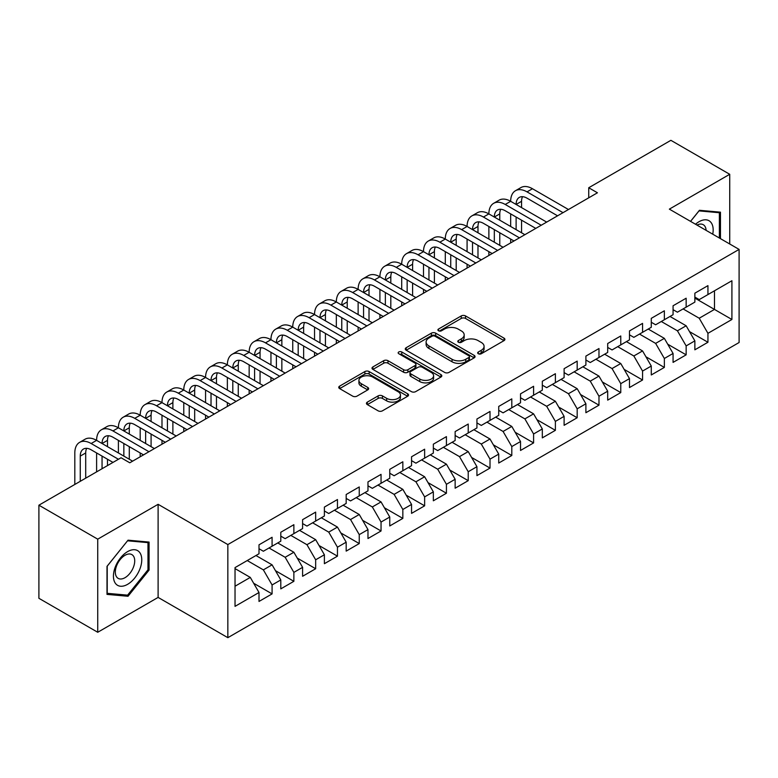<?xml version="1.0" encoding="UTF-8"?>
<svg xmlns="http://www.w3.org/2000/svg" width="778" height="778" viewBox="0 0 778 778"><rect width="100%" height="100%" fill="white"/><g stroke="black" fill="none" stroke-linecap="round" stroke-linejoin="round"><path stroke-width="1.17" d="M478.305 353.747A2.12 1.225 0 0 0 481.3 353.747L504.027 340.618A3.024 1.751 0 0 0 504.912 339.383A3.024 1.751 0 0 0 504.027 338.148L465.526 315.926A3.024 1.751 0 0 0 461.247 315.926L438.52 329.045A2.12 1.225 0 0 0 437.897 329.911A2.12 1.225 0 0 0 438.52 330.776A2.12 1.225 0 0 0 441.505 330.776L444.452 329.075A9.676 5.592 0 0 1 458.145 329.075L461.354 330.922A9.676 5.592 0 0 1 464.184 334.88A9.676 5.592 0 0 1 461.354 338.829L458.407 340.531A2.12 1.225 0 0 0 457.785 341.396A2.12 1.225 0 0 0 458.407 342.262A2.12 1.225 0 0 0 461.403 342.262L464.349 340.56A9.676 5.592 0 0 1 478.032 340.56L481.242 342.417A9.676 5.592 0 0 1 484.081 346.366A9.676 5.592 0 0 1 481.242 350.314L478.305 352.016A2.12 1.225 0 0 0 477.682 352.881A2.12 1.225 0 0 0 478.305 353.747L478.305 352.016M367.333 402.129A3.024 1.751 0 0 0 366.448 403.364A3.024 1.751 0 0 0 367.333 404.599L378.137 410.833A3.024 1.751 0 0 0 382.416 410.833L407.662 396.255A3.024 1.751 0 0 0 408.547 395.02A3.024 1.751 0 0 0 407.662 393.785L369.151 371.563A3.024 1.751 0 0 0 364.872 371.563L339.636 386.131A3.024 1.751 0 0 0 338.751 387.366A3.024 1.751 0 0 0 339.636 388.601L352.687 396.138A3.024 1.751 0 0 0 356.966 396.138L367.761 389.895A3.024 1.751 0 0 0 368.646 388.66A3.024 1.751 0 0 0 367.761 387.425L361.293 383.69A8.091 4.668 0 0 1 358.921 380.393A8.091 4.668 0 0 1 363.919 376.075A8.091 4.668 0 0 1 372.74 377.087L398.083 391.723A8.091 4.668 0 0 1 400.456 395.02A8.091 4.668 0 0 1 395.457 399.338A8.091 4.668 0 0 1 386.647 398.326L382.416 395.885A3.024 1.751 0 0 0 378.137 395.885L367.333 402.129L367.333 404.599M97.736 539.164L97.736 632.271L158.109 597.416L158.109 504.309L97.736 539.164L38.9 505.194L121.057 457.756L129.78 462.793L597.446 192.788L588.732 187.751L588.732 197.816M158.109 504.309L227.847 544.571L739.1 249.407L739.1 342.514L227.847 637.678L227.847 544.571M729.725 243.991L729.725 174.291L669.362 209.136L739.1 249.407M729.725 174.291L670.889 140.322L588.732 187.751M444.666 372.419A3.024 1.751 0 0 0 448.945 372.419L474.181 357.851A3.024 1.751 0 0 0 475.066 356.616A3.024 1.751 0 0 0 474.181 355.381L435.68 333.149A3.024 1.751 0 0 0 431.401 333.149L406.165 347.727A3.024 1.751 0 0 0 405.28 348.962A3.024 1.751 0 0 0 406.165 350.197L444.666 372.419M399.629 354.204A2.12 1.225 0 0 1 401.779 354.496L401.779 351.987L440.922 374.588A3.024 1.751 0 0 1 441.807 375.823A3.024 1.751 0 0 1 440.922 377.058L415.676 391.626A3.024 1.751 0 0 1 411.406 391.626L372.895 369.394L372.895 366.924A3.024 1.751 0 0 0 372.01 368.159A3.024 1.751 0 0 0 372.895 369.394M372.895 366.924L383.7 360.691A3.024 1.751 0 0 1 387.979 360.691L403.597 369.706A3.024 1.751 0 0 0 407.876 369.706L415.034 365.572A3.024 1.751 0 0 0 415.929 364.337A3.024 1.751 0 0 0 415.034 363.102L398.783 353.708A2.12 1.225 0 0 1 398.161 352.852A2.12 1.225 0 0 1 399.464 351.714A2.12 1.225 0 0 1 401.779 351.987M694.861 298.1L714.476 309.42L714.476 290.797L731.913 280.732L707.941 294.57L707.941 285.643L694.861 293.189L694.861 302.117L686.147 307.154L686.147 298.217L673.067 305.773L673.067 314.701L664.354 319.739L664.354 310.801L651.274 318.348L651.274 327.285L642.56 332.323L642.56 323.385L629.48 330.932L629.48 339.869L620.766 344.897L620.766 335.97L607.686 343.516L607.686 352.453L598.972 357.481L598.972 348.544L585.892 356.1L585.892 365.028L577.179 370.065L577.179 361.128L564.108 368.684L564.108 377.612L555.385 382.65L555.385 373.712L542.315 381.259L542.315 390.196L533.591 395.224L533.591 386.296L520.521 393.843L520.521 402.78L511.798 407.808L511.798 398.881L498.727 406.427L498.727 415.355L490.014 420.392L490.014 411.455L476.933 419.011L476.933 427.939L468.22 432.976L468.22 424.039L455.14 431.586L455.14 440.523L446.426 445.551L446.426 436.623L433.346 444.17L433.346 453.107L424.632 458.135L424.632 449.207L411.552 456.754L411.552 465.682L402.839 470.719L402.839 461.782L389.759 469.338L389.759 478.266L381.045 483.303L381.045 474.366L367.975 481.913L367.975 490.85L359.251 495.887L359.251 486.95L346.181 494.497L346.181 503.434L337.458 508.462L337.458 499.534L324.387 507.081L324.387 516.018L315.664 521.046L315.664 512.109L302.593 519.665L302.593 528.593L293.87 533.63L293.87 524.693L280.8 532.249L280.8 541.177L272.086 546.214L272.086 537.277L259.006 544.824L259.006 553.761L235.034 567.6L235.034 606.354L259.006 592.515L250.292 577.412L235.034 568.611M731.913 280.732L731.913 319.486L707.941 333.324L699.218 318.231L683.094 308.915M689.522 331.623L707.941 342.262L707.941 333.324M707.941 342.262L694.861 349.808L694.861 340.871L686.147 345.909L677.424 330.806L661.3 321.499M667.728 344.207L686.147 354.836L686.147 345.909M686.147 354.836L673.067 362.392L673.067 353.455L664.354 358.493L655.63 343.39L639.506 334.083M645.935 356.791L664.354 367.42L664.354 358.493M664.354 367.42L651.274 374.967L651.274 366.039L642.56 371.067L633.837 355.974L617.713 346.657M624.141 369.375L642.56 380.004L642.56 371.067M642.56 380.004L629.48 387.551L629.48 378.623L620.766 383.651L612.053 368.558L595.919 359.241M602.347 381.959L620.766 392.589L620.766 383.651M620.766 392.589L607.686 400.135L607.686 391.198L598.972 396.235L590.259 381.132L574.125 371.826M580.553 394.534L598.972 405.173L598.972 396.235M598.972 405.173L585.892 412.719L585.892 403.782L577.179 408.82L568.465 393.717L552.331 384.41M558.769 407.118L577.179 417.747L577.179 408.82M577.179 417.747L564.108 425.303L564.108 416.366L555.385 421.394L546.671 406.301L530.547 396.994M536.976 419.702L555.385 430.331L555.385 421.394M555.385 430.331L542.315 437.878L542.315 428.95L533.591 433.978L524.878 418.885L508.754 409.568M515.182 432.286L533.591 442.915L533.591 433.978M533.591 442.915L520.521 450.462L520.521 441.534L511.798 446.562L503.084 431.459L486.96 422.153M493.388 444.86L511.798 455.5L511.798 446.562M511.798 455.5L498.727 463.046L498.727 454.109L490.014 459.146L481.29 444.044L465.166 434.737M471.594 457.445L490.014 468.074L490.014 459.146M490.014 468.074L476.933 475.63L476.933 466.693L468.22 471.731L459.497 456.628L443.372 447.321M449.801 470.029L468.22 480.658L468.22 471.731M468.22 480.658L455.14 488.205L455.14 479.277L446.426 484.305L437.703 469.212L421.579 459.895M428.007 482.613L446.426 493.242L446.426 484.305M446.426 493.242L433.346 500.789L433.346 491.861L424.632 496.889L415.919 481.796L399.785 472.479M406.213 495.187L424.632 505.826L424.632 496.889M424.632 505.826L411.552 513.373L411.552 504.436L402.839 509.473L394.125 494.37L377.991 485.064M384.42 507.771L402.839 518.401L402.839 509.473M402.839 518.401L389.759 525.957L389.759 517.02L381.045 522.057L372.331 506.955L356.198 497.648M362.636 520.356L381.045 530.985L381.045 522.057M381.045 530.985L367.975 538.532L367.975 529.604L359.251 534.632L350.538 519.539L334.414 510.222M340.842 532.94L359.251 543.569L359.251 534.632M359.251 543.569L346.181 551.116L346.181 542.188L337.458 547.216L328.744 532.123L312.62 522.806M319.048 545.524L337.458 556.153L337.458 547.216M337.458 556.153L324.387 563.7L324.387 554.763L315.664 559.8L306.95 544.697L290.826 535.39M297.254 558.098L315.664 568.737L315.664 559.8M315.664 568.737L302.593 576.284L302.593 567.347L293.87 572.384L285.156 557.281L269.032 547.975M275.461 570.682L293.87 581.312L293.87 572.384M293.87 581.312L280.8 588.868L280.8 579.931L272.086 584.959L263.363 569.866L247.239 560.559M253.667 583.267L272.086 593.896L272.086 584.959M272.086 593.896L259.006 601.443L259.006 592.515M259.006 548.723L263.363 551.242L272.086 546.214M235.034 586.223L250.292 577.412M280.8 536.149L285.156 538.658L293.87 533.63M263.363 569.866L272.086 564.828L255.952 555.521M280.8 579.931L272.086 564.828M302.593 523.565L306.95 526.084L315.664 521.046M285.156 557.281L293.87 552.254L277.746 542.937M302.593 567.347L293.87 552.254M324.387 510.981L328.744 513.499L337.458 508.462M306.95 544.697L315.664 539.669L299.54 530.353M324.387 554.763L315.664 539.669M346.181 498.397L350.538 500.915L359.251 495.887M328.744 532.123L337.458 527.085L321.333 517.778M346.181 542.188L337.458 527.085M367.975 485.822L372.331 488.331L381.045 483.303M350.538 519.539L359.251 514.501L343.127 505.194M367.975 529.604L359.251 514.501M389.759 473.238L394.125 475.757L402.839 470.719M372.331 506.955L381.045 501.927L364.921 492.61M389.759 517.02L381.045 501.927M411.552 460.654L415.919 463.173L424.632 458.135M394.125 494.37L402.839 489.343L386.715 480.026M411.552 504.436L402.839 489.343M433.346 448.07L437.703 450.588L446.426 445.551M415.919 481.796L424.632 476.758L408.508 467.452M433.346 491.861L424.632 476.758M455.14 435.486L459.497 438.004L468.22 432.976M437.703 469.212L446.426 464.174L430.292 454.867M455.14 479.277L446.426 464.174M476.933 422.911L481.29 425.42L490.014 420.392M459.497 456.628L468.22 451.6L452.086 442.283M476.933 466.693L468.22 451.6M498.727 410.327L503.084 412.846L511.798 407.808M481.29 444.044L490.014 439.016L473.88 429.699M498.727 454.109L490.014 439.016M520.521 397.743L524.878 400.262L533.591 395.224M503.084 431.459L511.798 426.432L495.674 417.125M520.521 441.534L511.798 426.432M542.315 385.159L546.671 387.677L555.385 382.65M524.878 418.885L533.591 413.847L517.467 404.541M542.315 428.95L533.591 413.847M564.108 372.584L568.465 375.093L577.179 370.065M546.671 406.301L555.385 401.263L539.261 391.956M564.108 416.366L555.385 401.263M585.892 360L590.259 362.519L598.972 357.481M568.465 393.717L577.179 388.689L561.055 379.372M585.892 403.782L577.179 388.689M607.686 347.416L612.053 349.935L620.766 344.897M590.259 381.132L598.972 376.105L582.848 366.788M607.686 391.198L598.972 376.105M629.48 334.832L633.837 337.351L642.56 332.323M612.053 368.558L620.766 363.521L604.642 354.214M629.48 378.623L620.766 363.521M651.274 322.257L655.63 324.766L664.354 319.739M633.837 355.974L642.56 350.936L626.436 341.63M651.274 366.039L642.56 350.936M673.067 309.673L677.424 312.192L686.147 307.154M655.63 343.39L664.354 338.362L648.22 329.045M673.067 353.455L664.354 338.362M694.861 297.089L699.218 299.608L707.941 294.57M677.424 330.806L686.147 325.778L670.014 316.461M694.861 340.871L686.147 325.778M38.9 505.194L38.9 598.301L97.736 632.271M158.109 597.416L227.847 637.678M699.218 318.231L714.476 309.42L731.913 319.486M720.467 238.642L720.467 212.17L699.441 210.293L690.533 221.36M149.065 570.109L149.065 542.072L128.03 540.185L107.004 566.355L107.004 594.392L128.03 596.269L149.065 570.109L147.976 569.477M479.151 354.039L481.242 352.833A9.676 5.592 0 0 0 484.081 348.884L484.081 346.366M464.184 334.88L464.184 337.399A9.676 5.592 0 0 1 461.354 341.348L459.253 342.553M503.988 340.647L465.526 318.435A3.024 1.751 0 0 0 461.247 318.435L439.366 331.068M474.142 357.87L435.68 335.668A3.024 1.751 0 0 0 431.401 335.668L406.204 350.217M468.833 357.481A2.12 1.225 0 0 0 469.455 356.616A2.12 1.225 0 0 0 468.833 355.75L435.038 336.242A2.12 1.225 0 0 0 432.043 336.242L428.941 338.031A9.676 5.592 0 0 0 426.111 341.98A9.676 5.592 0 0 0 428.941 345.928L452.047 359.271A9.676 5.592 0 0 0 465.74 359.271L468.833 357.481L468.833 360A2.12 1.225 0 0 0 469.455 359.135L469.455 356.616M426.111 341.98L426.111 344.498A9.676 5.592 0 0 0 428.941 348.447L428.941 345.928M468.833 360L465.74 361.789A9.676 5.592 0 0 1 452.047 361.789L428.941 348.447M372.934 369.424L383.7 363.209L383.7 360.691M415.929 364.337L415.929 366.846A3.024 1.751 0 0 1 415.034 368.082L407.876 372.224A3.024 1.751 0 0 1 403.597 372.224L387.979 363.209A3.024 1.751 0 0 0 383.7 363.209M401.779 354.496L440.883 377.077M419.799 379.061A8.091 4.668 0 0 0 428.62 380.072A8.091 4.668 0 0 0 433.609 375.755A8.091 4.668 0 0 0 431.245 372.458L422.308 367.294A3.024 1.751 0 0 0 418.029 367.294L410.872 371.437A3.024 1.751 0 0 0 409.977 372.672A3.024 1.751 0 0 0 410.872 373.907L419.799 379.061L419.799 381.58A8.091 4.668 0 0 0 428.62 382.591A8.091 4.668 0 0 0 433.609 378.273L433.609 375.755M409.977 372.672L409.977 375.191A3.024 1.751 0 0 0 410.872 376.426L410.872 373.907M419.799 381.58L410.872 376.426M400.456 395.02L400.456 397.539A8.091 4.668 0 0 1 395.457 401.856A8.091 4.668 0 0 1 386.647 400.845L382.416 398.404A3.024 1.751 0 0 0 378.137 398.404L367.381 404.618M358.921 380.393L358.921 382.902A8.091 4.668 0 0 0 361.293 386.209L361.293 383.69M367.722 389.924L361.293 386.209M407.614 396.284L369.151 374.072A3.024 1.751 0 0 0 364.872 374.072L339.675 388.621M125.812 594.985L128.03 596.269M74.814 484.461L74.814 452.952A23.116 13.343 60 0 1 79.599 442.371L85.045 439.23A23.116 13.343 60 0 1 96.608 440.367A23.116 13.343 60 0 1 101.393 429.787L106.839 426.645A23.116 13.343 60 0 1 118.402 427.793A23.116 13.343 60 0 1 123.187 417.212L128.633 414.061A23.116 13.343 60 0 1 140.196 415.209A23.116 13.343 60 0 1 144.98 404.628L150.426 401.477A23.116 13.343 60 0 1 161.989 402.625A23.116 13.343 60 0 1 166.774 392.044L172.22 388.903A23.116 13.343 60 0 1 183.773 390.041A23.116 13.343 60 0 1 188.568 379.46L194.014 376.319A23.116 13.343 60 0 1 205.567 377.466A23.116 13.343 60 0 1 210.361 366.885L215.807 363.734A23.116 13.343 60 0 1 227.361 364.882A23.116 13.343 60 0 1 232.155 354.301L237.601 351.15A23.116 13.343 60 0 1 249.154 352.298A23.116 13.343 60 0 1 253.939 341.717L259.395 338.576A23.116 13.343 60 0 1 270.948 339.714A23.116 13.343 60 0 1 275.733 329.133L281.189 325.992A23.116 13.343 60 0 1 292.742 327.13A23.116 13.343 60 0 1 297.527 316.549L302.973 313.408A23.116 13.343 60 0 1 314.536 314.555A23.116 13.343 60 0 1 319.32 303.974L324.766 300.823A23.116 13.343 60 0 1 336.329 301.971A23.116 13.343 60 0 1 341.114 291.39L346.56 288.239A23.116 13.343 60 0 1 358.123 289.387A23.116 13.343 60 0 1 362.908 278.806L368.354 275.665A23.116 13.343 60 0 1 379.917 276.803A23.116 13.343 60 0 1 384.702 266.222L390.148 263.081A23.116 13.343 60 0 1 401.701 264.228A23.116 13.343 60 0 1 406.495 253.647L411.941 250.497A23.116 13.343 60 0 1 423.495 251.644A23.116 13.343 60 0 1 428.289 241.063L433.735 237.912A23.116 13.343 60 0 1 445.288 239.06A23.116 13.343 60 0 1 450.083 228.479L455.529 225.338A23.116 13.343 60 0 1 467.082 226.476A23.116 13.343 60 0 1 471.867 215.895L477.322 212.754A23.116 13.343 60 0 1 488.876 213.901A23.116 13.343 60 0 1 493.66 203.321L499.116 200.17A23.116 13.343 60 0 1 510.669 201.317A23.116 13.343 60 0 1 515.454 190.736L520.9 187.586A23.116 13.343 60 0 1 532.463 188.733L568.465 209.515M515.454 190.736A23.116 13.343 60 0 1 527.017 191.874L563.019 212.666M557.563 215.807L527.017 198.166A15.414 8.898 -120 0 0 519.305 197.408A15.414 8.898 -120 0 0 516.115 204.458L521.561 201.317L521.561 207.609M522.534 196.698A15.414 8.898 -120 0 0 521.561 201.317M516.115 217.043L516.115 229.627M521.561 220.184L521.561 232.768M510.669 242.882L510.669 239.06M510.669 226.476L510.669 213.901M493.66 203.321A23.116 13.343 60 0 1 505.223 204.458L510.669 201.317L546.671 222.1M505.223 204.458L541.225 225.25M535.77 228.392L505.223 210.75A15.414 8.898 -120 0 0 497.512 209.992A15.414 8.898 -120 0 0 494.322 217.043L499.768 213.901L499.768 220.184M500.74 209.282A15.414 8.898 -120 0 0 499.768 213.901M494.322 229.627L494.322 242.211M499.768 232.768L499.768 245.352M488.876 255.466L488.876 251.644M488.876 239.06L488.876 226.476M471.867 215.895A23.116 13.343 60 0 1 483.43 217.043L488.876 213.901L524.878 234.684M483.43 217.043L519.432 237.825M513.986 240.976L483.43 223.335A15.414 8.898 -120 0 0 475.728 222.566A15.414 8.898 -120 0 0 472.528 229.627L477.984 226.476L477.984 232.768M478.947 221.856A15.414 8.898 -120 0 0 477.984 226.476M472.528 242.211L472.528 254.785M477.984 245.352L477.984 257.936M467.082 268.05L467.082 264.228M467.082 251.644L467.082 239.06M712.736 234.178A20.034 11.563 120 0 0 711.267 222.819A20.034 11.563 120 0 0 695.513 224.239M706.103 230.356A13.712 7.916 120 0 0 704.819 226.145A13.712 7.916 120 0 0 703.283 224.716A13.712 7.916 120 0 0 696.981 225.085M698.955 210.887L719.378 212.734L719.378 238.019M718.026 211.956L719.378 212.734M690.582 221.39L699.004 210.916M115.329 583.237A20.034 11.563 120 0 0 134.682 578.054A20.034 11.563 120 0 0 139.865 552.72A20.034 11.563 120 0 0 120.512 557.904A20.034 11.563 120 0 0 115.329 583.237M116.622 576.936A13.712 7.916 120 0 0 118.159 578.365A13.712 7.916 120 0 0 130.918 571.966A13.712 7.916 120 0 0 133.417 556.037A13.712 7.916 120 0 0 131.871 554.607A13.712 7.916 120 0 0 119.112 561.016A13.712 7.916 120 0 0 116.622 576.936M127.592 540.807L147.976 542.626L147.976 569.797L127.592 595.151L107.218 593.322L107.218 566.16L127.553 540.788M146.624 541.848L147.976 542.626M450.083 228.479A23.116 13.343 60 0 1 461.636 229.627L467.082 226.476L503.084 247.268M461.636 229.627L497.638 250.409M492.192 253.56L461.636 235.919A15.414 8.898 -120 0 0 453.934 235.151A15.414 8.898 -120 0 0 450.734 242.211L456.19 239.06L456.19 245.352M457.153 234.441A15.414 8.898 -120 0 0 456.19 239.06M450.734 254.785L450.734 267.369M456.19 257.936L456.19 270.52M445.288 280.634L445.288 276.803M445.288 264.228L445.288 251.644M428.289 241.063A23.116 13.343 60 0 1 439.842 242.211L445.288 239.06L481.29 259.842M439.842 242.211L475.844 262.993M470.398 266.134L439.842 248.493A15.414 8.898 -120 0 0 432.14 247.735A15.414 8.898 -120 0 0 428.95 254.785L434.396 251.644L434.396 257.936M435.359 247.025A15.414 8.898 -120 0 0 434.396 251.644M428.95 267.369L428.95 279.954M434.396 270.52L434.396 283.095M423.495 293.209L423.495 289.387M423.495 276.803L423.495 264.228M406.495 253.647A23.116 13.343 60 0 1 418.049 254.785L423.495 251.644L459.497 272.426M418.049 254.785L454.051 275.577M448.605 278.719L418.049 261.077A15.414 8.898 -120 0 0 410.346 260.319A15.414 8.898 -120 0 0 407.157 267.369L412.603 264.228L412.603 270.52M413.565 259.609A15.414 8.898 -120 0 0 412.603 264.228M407.157 279.954L407.157 292.538M412.603 283.095L412.603 295.679M401.701 305.793L401.701 301.971M401.701 289.387L401.701 276.803M384.702 266.222A23.116 13.343 60 0 1 396.255 267.369L401.701 264.228L437.703 285.011M396.255 267.369L432.257 288.152M426.811 291.303L396.255 273.661A15.414 8.898 -120 0 0 388.553 272.903A15.414 8.898 -120 0 0 385.363 279.954L390.809 276.803L390.809 283.095M391.772 272.183A15.414 8.898 -120 0 0 390.809 276.803M385.363 292.538L385.363 305.112M390.809 295.679L390.809 308.263M379.917 318.377L379.917 314.555M379.917 301.971L379.917 289.387M362.908 278.806A23.116 13.343 60 0 1 374.461 279.954L379.917 276.803L415.909 297.595M374.461 279.954L410.463 300.736M405.017 303.887L374.461 286.246A15.414 8.898 -120 0 0 366.759 285.477A15.414 8.898 -120 0 0 363.569 292.538L369.015 289.387L369.015 295.679M369.978 284.767A15.414 8.898 -120 0 0 369.015 289.387M363.569 305.112L363.569 317.696M369.015 308.263L369.015 320.847M358.123 330.961L358.123 327.139M358.123 314.555L358.123 301.971M341.114 291.39A23.116 13.343 60 0 1 352.667 292.538L358.123 289.387L394.125 310.169M352.667 292.538L388.669 313.32M383.223 316.461L352.667 298.83A15.414 8.898 -120 0 0 344.965 298.062A15.414 8.898 -120 0 0 341.775 305.112L347.221 301.971L347.221 308.263M348.184 297.352A15.414 8.898 -120 0 0 347.221 301.971M341.775 317.696L341.775 330.28M347.221 320.847L347.221 333.422M336.329 343.545L336.329 339.714M336.329 327.13L336.329 314.555M319.32 303.974A23.116 13.343 60 0 1 330.883 305.112L336.329 301.971L372.331 322.753M330.883 305.112L366.876 325.904M361.43 329.045L330.883 311.404A15.414 8.898 -120 0 0 323.171 310.646A15.414 8.898 -120 0 0 319.982 317.696L325.428 314.555L325.428 320.847M326.4 309.936A15.414 8.898 -120 0 0 325.428 314.555M319.982 330.28L319.982 342.865M325.428 333.422L325.428 346.006M314.536 356.12L314.536 352.298M314.536 339.714L314.536 327.139M297.527 316.549A23.116 13.343 60 0 1 309.09 317.696L314.536 314.555L350.538 335.337M309.09 317.696L345.092 338.479M339.636 341.63L309.09 323.988A15.414 8.898 -120 0 0 301.378 323.23A15.414 8.898 -120 0 0 298.188 330.28L303.634 327.139L303.634 333.422M304.606 322.51A15.414 8.898 -120 0 0 303.634 327.139M298.188 342.865L298.188 355.439M303.634 346.006L303.634 358.59M292.742 368.704L292.742 364.882M292.742 352.298L292.742 339.714M275.733 329.133A23.116 13.343 60 0 1 287.296 330.28L292.742 327.13L328.744 347.922M287.296 330.28L323.298 351.063M317.842 354.214L287.296 336.573A15.414 8.898 -120 0 0 279.584 335.804A15.414 8.898 -120 0 0 276.394 342.865L281.85 339.714L281.85 346.006M282.813 335.094A15.414 8.898 -120 0 0 281.85 339.714M276.394 355.439L276.394 368.023M281.85 358.59L281.85 371.174M270.948 381.288L270.948 377.466M270.948 364.882L270.948 352.298M253.939 341.717A23.116 13.343 60 0 1 265.502 342.865L270.948 339.714L306.95 360.506M265.502 342.865L301.504 363.647M296.058 366.788L265.502 349.157A15.414 8.898 -120 0 0 257.8 348.388A15.414 8.898 -120 0 0 254.601 355.439L260.056 352.298L260.056 358.59M261.019 347.678A15.414 8.898 -120 0 0 260.056 352.298M254.601 368.023L254.601 380.607M260.056 371.174L260.056 383.749M249.154 393.872L249.154 390.041M249.154 377.466L249.154 364.882M232.155 354.301A23.116 13.343 60 0 1 243.709 355.439L249.154 352.298L285.156 373.08M243.709 355.439L279.71 376.231M274.264 379.372L243.709 361.731A15.414 8.898 -120 0 0 236.006 360.973A15.414 8.898 -120 0 0 232.807 368.023L238.263 364.882L238.263 371.174M239.225 360.263A15.414 8.898 -120 0 0 238.263 364.882M232.807 380.607L232.807 393.191M238.263 383.749L238.263 396.333M227.361 406.447L227.361 402.625M227.361 390.041L227.361 377.466M210.361 366.885A23.116 13.343 60 0 1 221.915 368.023L227.361 364.882L263.363 385.664M221.915 368.023L257.917 388.815M252.471 391.956L221.915 374.315A15.414 8.898 -120 0 0 214.213 373.557A15.414 8.898 -120 0 0 211.023 380.607L216.469 377.466L216.469 383.749M217.432 372.847A15.414 8.898 -120 0 0 216.469 377.466M211.023 393.191L211.023 405.776M216.469 396.333L216.469 408.917M205.567 419.031L205.567 415.209M205.567 402.625L205.567 390.041M188.568 379.46A23.116 13.343 60 0 1 200.121 380.607L205.567 377.466L241.569 398.248M200.121 380.607L236.123 401.39M230.677 404.541L200.121 386.899A15.414 8.898 -120 0 0 192.419 386.131A15.414 8.898 -120 0 0 189.229 393.191L194.675 390.041L194.675 396.333M195.638 385.421A15.414 8.898 -120 0 0 194.675 390.041M189.229 405.776L189.229 418.35M194.675 408.917L194.675 421.501M183.773 431.615L183.773 427.793M183.773 415.209L183.773 402.625M166.774 392.044A23.116 13.343 60 0 1 178.327 393.191L183.773 390.041L219.775 410.833M178.327 393.191L214.329 413.974M208.883 417.125L178.327 399.484A15.414 8.898 -120 0 0 170.625 398.715A15.414 8.898 -120 0 0 167.435 405.776L172.881 402.625L172.881 408.917M173.844 398.005A15.414 8.898 -120 0 0 172.881 402.625M167.435 418.35L167.435 430.934M172.881 421.501L172.881 434.085M161.989 444.199L161.989 440.367M161.989 427.793L161.989 415.209M144.98 404.628A23.116 13.343 60 0 1 156.534 405.776L161.989 402.625L197.991 423.407M156.534 405.776L192.536 426.558M187.09 429.699L156.534 412.058A15.414 8.898 -120 0 0 148.831 411.299A15.414 8.898 -120 0 0 145.642 418.35L151.088 415.209L151.088 421.501M152.05 410.589A15.414 8.898 -120 0 0 151.088 415.209M145.642 430.934L145.642 443.518M151.088 434.085L151.088 446.66M140.196 456.774L140.196 452.952M140.196 440.367L140.196 427.793M123.187 417.212A23.116 13.343 60 0 1 134.74 418.35L140.196 415.209L176.198 435.991M134.74 418.35L170.742 439.142M165.296 442.283L134.74 424.642A15.414 8.898 -120 0 0 127.038 423.884A15.414 8.898 -120 0 0 123.848 430.934L129.294 427.793L129.294 434.085M130.257 423.174A15.414 8.898 -120 0 0 129.294 427.793M123.848 443.518L123.848 456.103M129.294 446.66L129.294 459.244M118.402 452.952L118.402 440.367M101.393 429.787A23.116 13.343 60 0 1 112.956 430.934L118.402 427.793L154.404 448.575M112.956 430.934L148.958 451.717M143.502 454.867L112.956 437.226A15.414 8.898 -120 0 0 105.244 436.468A15.414 8.898 -120 0 0 102.054 443.518L107.5 440.367L107.5 446.66M108.473 435.748A15.414 8.898 -120 0 0 107.5 440.367M102.054 456.103L102.054 468.735M107.5 459.244L107.5 465.584M96.608 471.876L96.608 452.952M79.599 442.371A23.116 13.343 60 0 1 91.162 443.518L96.608 440.367L132.61 461.159M91.162 443.518L118.441 459.273M112.995 462.414L91.162 449.81A15.414 8.898 -120 0 0 83.45 449.042A15.414 8.898 -120 0 0 80.26 456.103L80.26 481.31M86.679 448.332A15.414 8.898 -120 0 0 85.706 452.952L85.706 478.169M481.242 352.833L481.242 350.314M458.407 342.262L458.407 340.531M461.354 341.348L461.354 338.829M438.52 330.776L438.52 329.045M461.247 318.435L461.247 315.926M465.526 318.435L465.526 315.926M504.027 340.618L504.027 338.148M406.165 350.197L406.165 347.727M431.401 335.668L431.401 333.149M435.68 335.668L435.68 333.149M474.181 357.851L474.181 355.381M452.047 361.789L452.047 359.271M465.74 361.789L465.74 359.271M387.979 363.209L387.979 360.691M403.597 372.224L403.597 369.706M407.876 372.224L407.876 369.706M415.034 368.082L415.034 365.572M440.922 377.058L440.922 374.588M378.137 398.404L378.137 395.885M382.416 398.404L382.416 395.885M386.647 400.845L386.647 398.326M367.761 389.895L367.761 387.425M339.636 388.601L339.636 386.131M364.872 374.072L364.872 371.563M369.151 374.072L369.151 371.563M407.662 396.255L407.662 393.785M532.463 188.733L527.017 191.874M85.706 452.952L80.26 456.103"/></g></svg>
